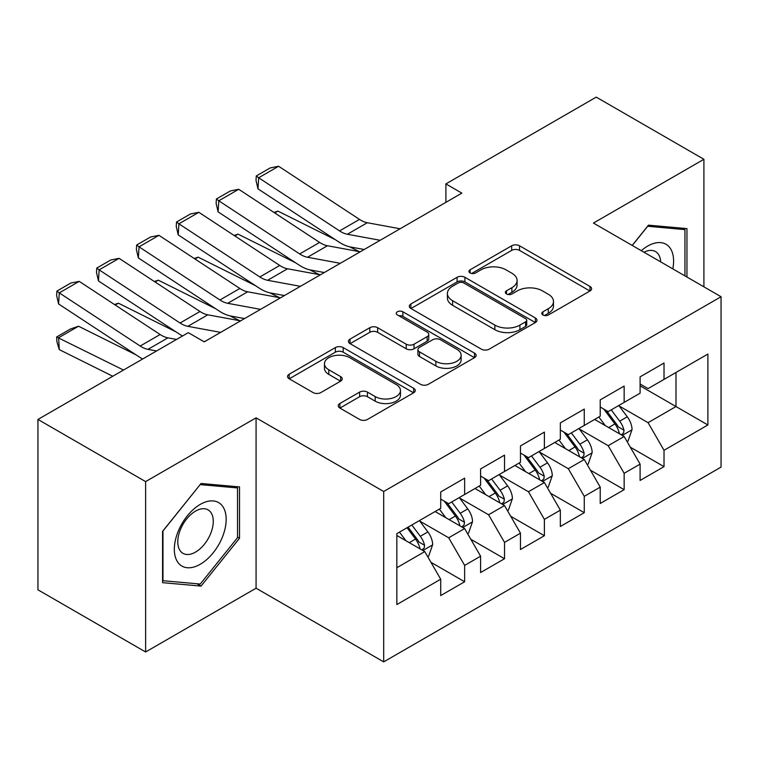<?xml version="1.0" encoding="UTF-8"?>
<svg xmlns="http://www.w3.org/2000/svg" width="759" height="759" viewBox="0 0 759 759"><rect width="100%" height="100%" fill="white"/><g stroke="black" fill="none" stroke-linecap="round" stroke-linejoin="round"><path stroke-width="1.14" d="M542.913 314.985A3.871 2.239 0 0 0 548.387 314.985L589.98 290.972A5.531 3.197 0 0 0 591.603 288.714A5.531 3.197 0 0 0 589.98 286.456L519.526 245.774A5.531 3.197 0 0 0 511.689 245.774L470.106 269.787A3.871 2.239 0 0 0 468.967 271.371A3.871 2.239 0 0 0 470.106 272.955A3.871 2.239 0 0 0 475.589 272.955L480.969 269.843A17.713 10.228 0 0 1 506.016 269.843L511.889 273.231A17.713 10.228 0 0 1 517.078 280.469A17.713 10.228 0 0 1 511.889 287.699L506.509 290.801A3.871 2.239 0 0 0 505.371 292.386A3.871 2.239 0 0 0 506.509 293.97A3.871 2.239 0 0 0 511.983 293.97L517.372 290.858A17.713 10.228 0 0 1 542.419 290.858L548.292 294.255A17.713 10.228 0 0 1 553.482 301.484A17.713 10.228 0 0 1 548.292 308.714L542.913 311.826A3.871 2.239 0 0 0 541.774 313.401A3.871 2.239 0 0 0 542.913 314.985L542.913 311.826M339.861 403.513A5.531 3.197 0 0 0 338.239 405.78A5.531 3.197 0 0 0 339.861 408.038L359.624 419.452A5.531 3.197 0 0 0 367.451 419.452L413.646 392.782A5.531 3.197 0 0 0 415.268 390.524A5.531 3.197 0 0 0 413.646 388.266L343.182 347.584A5.531 3.197 0 0 0 335.355 347.584L289.17 374.253A5.531 3.197 0 0 0 287.547 376.511A5.531 3.197 0 0 0 289.17 378.769L313.05 392.555A5.531 3.197 0 0 0 320.877 392.555L340.639 381.141A5.531 3.197 0 0 0 342.262 378.883A5.531 3.197 0 0 0 340.639 376.625L328.799 369.785A14.81 8.548 0 0 1 324.463 363.741A14.81 8.548 0 0 1 333.609 355.848A14.81 8.548 0 0 1 349.747 357.698L396.122 384.481A14.81 8.548 0 0 1 400.467 390.524A14.81 8.548 0 0 1 391.321 398.418A14.81 8.548 0 0 1 375.183 396.568L367.451 392.099A5.531 3.197 0 0 0 359.624 392.099L339.861 403.513L339.861 408.038M145.624 481.604L145.624 651.981L256.077 588.206L256.077 417.829L145.624 481.604L37.95 419.442L188.289 332.651L204.237 341.854L461.851 193.128L445.894 183.915L445.894 202.34M256.077 417.829L383.684 491.509L721.05 296.731L721.05 467.108L383.684 661.876L383.684 491.509M703.906 286.836L703.906 159.286L593.443 223.061L721.05 296.731M703.906 159.286L596.232 97.124L445.894 183.915M481.358 349.168A5.531 3.197 0 0 0 489.185 349.168L535.38 322.499A5.531 3.197 0 0 0 536.992 320.241A5.531 3.197 0 0 0 535.38 317.983L464.916 277.301A5.531 3.197 0 0 0 457.089 277.301L410.904 303.97A5.531 3.197 0 0 0 409.281 306.228A5.531 3.197 0 0 0 410.904 308.486L481.358 349.168M398.949 315.82A3.871 2.239 0 0 1 402.877 316.37L402.877 311.769L474.508 353.125A5.531 3.197 0 0 1 476.13 355.383A5.531 3.197 0 0 1 474.508 357.641L428.323 384.31A5.531 3.197 0 0 1 420.495 384.31L350.032 343.628L350.032 339.112A5.531 3.197 0 0 0 348.419 341.37A5.531 3.197 0 0 0 350.032 343.628M350.032 339.112L369.804 327.698A5.531 3.197 0 0 1 377.631 327.698L406.207 344.197A5.531 3.197 0 0 0 414.034 344.197L427.146 336.626A5.531 3.197 0 0 0 428.769 334.368A5.531 3.197 0 0 0 427.146 332.1L397.403 314.928A3.871 2.239 0 0 1 396.264 313.344A3.871 2.239 0 0 1 398.655 311.285A3.871 2.239 0 0 1 402.877 311.769M640.103 385.828L675.984 406.549L675.984 372.479L707.891 354.055L664.021 379.386L664.021 363.039L640.103 376.853L640.103 393.2L624.145 402.403L624.145 386.065L600.217 399.879L600.217 416.217L584.269 425.429L584.269 409.082L560.341 422.896L560.341 439.243L544.393 448.455L544.393 432.108L520.465 445.922L520.465 462.269L504.517 471.472L504.517 455.134L480.589 468.948L480.589 485.286L464.641 494.498L464.641 478.151L440.713 491.965L440.713 508.312L396.843 533.634L396.843 604.553L440.713 579.221L424.765 551.594L396.843 535.484M707.891 354.055L707.891 424.974L664.021 450.296L648.072 422.668L619.164 405.98M630.331 447.193L664.021 466.643L664.021 450.296M664.021 466.643L640.103 480.456L640.103 464.11L624.145 473.322L608.196 445.694L579.288 428.996M590.455 470.21L624.145 489.669L624.145 473.322M624.145 489.669L600.217 503.483L600.217 487.136L584.269 496.339L568.32 468.711L539.412 452.022M550.579 493.236L584.269 512.686L584.269 496.339M584.269 512.686L560.341 526.499L560.341 510.152L544.393 519.365L528.444 491.737L499.526 475.049M510.693 516.262L544.393 535.712L544.393 519.365M544.393 535.712L520.465 549.525L520.465 533.179L504.517 542.391L488.568 514.763L459.65 498.065M470.817 539.279L504.517 558.738L504.517 542.391M504.517 558.738L480.589 572.552L480.589 556.205L464.641 565.408L448.683 537.78L419.774 521.091M430.941 562.305L464.641 581.755L464.641 565.408M464.641 581.755L440.713 595.568L440.713 579.221M440.713 499.109L448.683 503.71L464.641 494.498M396.843 567.713L424.765 551.594M480.589 476.083L488.568 480.684L504.517 471.472M448.683 537.78L464.641 528.577L435.125 511.538M480.589 556.205L464.641 528.577M520.465 453.057L528.444 457.668L544.393 448.455M488.568 514.763L504.517 505.551L475.001 488.511M520.465 533.179L504.517 505.551M560.341 430.04L568.32 434.641L584.269 425.429M528.444 491.737L544.393 482.525L514.887 465.495M560.341 510.152L544.393 482.525M600.217 407.014L608.196 411.615L624.145 402.403M568.32 468.711L584.269 459.508L554.763 442.469M600.217 487.136L584.269 459.508M640.103 383.988L648.072 388.599L664.021 379.386M608.196 445.694L624.145 436.482L594.639 419.442M640.103 464.11L624.145 436.482M37.95 419.442L37.95 589.819L145.624 651.981M256.077 588.206L383.684 661.876M648.072 422.668L675.984 406.549L707.891 424.974M686.952 277.044L686.952 228.601L648.471 225.167L632.181 245.423M239.531 538.226L239.531 486.917L201.05 483.483L162.568 531.357L162.568 582.665L201.05 586.1L239.531 538.226L237.539 537.078M544.459 315.535L548.292 313.315A17.713 10.228 0 0 0 553.482 306.086L553.482 301.484M517.078 280.469L517.078 285.071A17.713 10.228 0 0 1 511.889 292.3L508.056 294.52M589.904 291.02L519.526 250.385A5.531 3.197 0 0 0 511.689 250.385L471.652 273.496M535.304 322.547L464.916 281.912A5.531 3.197 0 0 0 457.089 281.912L410.98 308.534M525.589 321.825A3.871 2.239 0 0 0 526.727 320.241A3.871 2.239 0 0 0 525.589 318.657L463.749 282.955A3.871 2.239 0 0 0 458.265 282.955L452.592 286.228A17.713 10.228 0 0 0 447.402 293.458A17.713 10.228 0 0 0 452.592 300.697L494.859 325.099A17.713 10.228 0 0 0 519.915 325.099L525.589 321.825L525.589 326.427A3.871 2.239 0 0 0 526.727 324.843L526.727 320.241M447.402 293.458L447.402 298.069A17.713 10.228 0 0 0 452.592 305.298L452.592 300.697M525.589 326.427L519.915 329.7A17.713 10.228 0 0 1 494.859 329.7L452.592 305.298M350.108 343.675L369.804 332.3L369.804 327.698M428.769 334.368L428.769 338.969A5.531 3.197 0 0 1 427.146 341.227L414.034 348.798A5.531 3.197 0 0 1 406.207 348.798L377.631 332.3A5.531 3.197 0 0 0 369.804 332.3M402.877 316.37L474.432 357.679M435.856 361.312A14.81 8.548 0 0 0 451.994 363.163A14.81 8.548 0 0 0 461.13 355.269A14.81 8.548 0 0 0 456.795 349.225L440.457 339.785A5.531 3.197 0 0 0 432.63 339.785L419.518 347.356A5.531 3.197 0 0 0 417.896 349.614A5.531 3.197 0 0 0 419.518 351.882L435.856 361.312L435.856 365.914A14.81 8.548 0 0 0 451.994 367.773A14.81 8.548 0 0 0 461.13 359.87L461.13 355.269M417.896 349.614L417.896 354.225A5.531 3.197 0 0 0 419.518 356.483L419.518 351.882M435.856 365.914L419.518 356.483M400.467 390.524L400.467 395.126A14.81 8.548 0 0 1 391.321 403.029A14.81 8.548 0 0 1 375.183 401.169L367.451 396.71A5.531 3.197 0 0 0 359.624 396.71L339.937 408.076M324.463 363.741L324.463 368.343A14.81 8.548 0 0 0 328.799 374.396L328.799 369.785M340.573 381.189L328.799 374.396M413.57 392.82L343.182 352.185A5.531 3.197 0 0 0 335.355 352.185L289.245 378.817M196.979 583.756L201.05 586.1M627.095 441.596L628.054 441.045L632.038 429.528A14.943 8.624 -120 0 0 627.276 416.805L618.803 405.496M273.999 212.454L277.917 211.106L335.421 239.73M349.624 246.798L358.817 251.381A42.295 24.421 60 0 1 359.32 251.627M605.303 425.6L598.86 417.004M595.853 420.144L595.122 419.167M621.327 434.86L623.651 432.772L623.974 430.163A14.943 8.624 -120 0 0 619.695 421.179L611.223 409.869M606.394 410.572L616.849 424.537A7.609 4.393 60 0 1 618.234 426.852L623.974 430.163M603.766 409.054L614.913 423.939A14.943 8.624 60 0 1 619.192 432.924L619.486 433.797M277.917 211.106L274.749 212.937M380.164 240.29L347.366 234.246A28.197 16.281 60 0 1 339.567 230.916L258.667 177.767L257.984 188.858L338.884 242.007A42.295 24.421 -120 0 0 350.573 246.998L364.197 249.502M400.107 228.772L367.299 222.729A28.197 16.281 60 0 1 359.51 219.408L278.61 166.259L258.667 177.767L256.276 175.965L270.242 167.91L278.61 166.259M257.984 188.858L256.011 180.405L256.276 175.965M587.219 464.612L588.178 464.062L592.162 452.554A14.943 8.624 -120 0 0 587.4 439.822L578.927 428.522M234.123 235.47L238.041 234.133L295.545 262.756M309.748 269.825L318.941 274.397A42.295 24.421 60 0 1 319.444 274.654M565.427 448.626L558.985 440.03M555.977 443.171L555.237 442.193M581.451 457.876L583.766 455.798L584.098 453.189A14.943 8.624 -120 0 0 579.819 444.195L571.347 432.896M566.508 433.598L576.973 447.563A7.609 4.393 60 0 1 578.358 449.878L584.098 453.189M563.88 432.08L575.037 446.966A14.943 8.624 60 0 1 579.307 455.95L579.61 456.814M238.041 234.133L234.873 235.964M547.343 487.639L548.302 487.088L552.286 475.57A14.943 8.624 -120 0 0 547.514 462.848L539.051 451.539M194.247 258.496L198.165 257.159L255.669 285.773M269.872 292.841L279.065 297.424A42.295 24.421 60 0 1 279.568 297.68M525.551 471.652L519.109 463.056M516.101 466.187L515.361 465.21M541.575 480.902L543.89 478.815L544.222 476.216A14.943 8.624 -120 0 0 539.943 467.221L531.471 455.912M526.632 456.624L537.097 470.589A7.609 4.393 60 0 1 538.482 472.895L544.222 476.216M524.004 455.106L535.152 469.982A14.943 8.624 60 0 1 539.431 478.976L539.734 479.84M198.165 257.159L194.997 258.99M340.288 263.307L307.49 257.263A28.197 16.281 60 0 1 299.691 253.942L218.791 200.793L218.108 211.875L299.008 265.024A42.295 24.421 -120 0 0 310.697 270.014L324.321 272.528M360.231 251.798L327.423 245.755A28.197 16.281 60 0 1 319.624 242.425L238.724 189.276L218.791 200.793L216.4 198.991L230.357 190.936L238.724 189.276M218.108 211.875L216.125 203.431L216.4 198.991M300.412 286.333L267.614 280.289A28.197 16.281 60 0 1 259.815 276.959L178.915 223.81L178.223 234.901L259.123 288.05A42.295 24.421 -120 0 0 270.821 293.04L284.445 295.555M320.345 274.824L287.547 268.781A28.197 16.281 60 0 1 279.748 265.451L198.849 212.302L178.915 223.81L176.524 222.017L190.481 213.953L198.849 212.302M178.223 234.901L176.249 226.448L176.524 222.017M672.797 268.876A36.66 21.167 120 0 0 670.121 248.089A36.66 21.167 120 0 0 641.298 250.688M660.672 261.874A25.094 14.487 120 0 0 658.328 254.17A25.094 14.487 120 0 0 655.501 251.552A25.094 14.487 120 0 0 643.983 252.235M647.598 226.248L684.96 229.626L684.96 275.897M682.493 228.203L684.96 229.626M632.266 245.47L647.674 226.296M177.805 562.258A36.66 21.167 120 0 0 213.213 552.77A36.66 21.167 120 0 0 222.7 506.405A36.66 21.167 120 0 0 187.293 515.892A36.66 21.167 120 0 0 177.805 562.258M180.168 550.721A25.094 14.487 120 0 0 182.985 553.339A25.094 14.487 120 0 0 206.334 541.622A25.094 14.487 120 0 0 210.898 512.486A25.094 14.487 120 0 0 208.08 509.868A25.094 14.487 120 0 0 184.731 521.585A25.094 14.487 120 0 0 180.168 550.721M200.253 484.612L237.539 487.942L237.539 537.657L200.253 584.041L162.967 580.711L162.967 530.996L200.177 484.574M235.062 486.519L237.539 487.942M507.467 510.665L508.426 510.114L512.41 498.597A14.943 8.624 -120 0 0 507.638 485.874L499.166 474.565M154.362 281.523L158.289 280.175L215.793 308.799M229.986 315.867L239.189 320.45A42.295 24.421 60 0 1 239.692 320.696M485.675 494.669L479.233 486.073M476.216 489.213L475.485 488.236M501.699 503.929L504.014 501.841L504.346 499.232A14.943 8.624 -120 0 0 500.067 490.248L491.595 478.938M486.756 479.641L497.221 493.606A7.609 4.393 60 0 1 498.606 495.921L504.346 499.232M484.128 478.123L495.276 493.008A14.943 8.624 60 0 1 499.555 501.993L499.858 502.866M158.289 280.175L155.111 282.006M467.591 533.681L468.55 533.131L472.534 521.623A14.943 8.624 -120 0 0 467.762 508.891L459.29 497.591M114.486 304.539L118.413 303.202L175.908 331.825M445.789 517.695L439.357 509.099M436.34 512.24L435.609 511.262M461.823 526.945L464.138 524.867L464.461 522.258A14.943 8.624 -120 0 0 460.191 513.274L451.719 501.965M446.88 502.667L457.345 516.632A7.609 4.393 60 0 1 458.73 518.947L464.461 522.258M444.252 501.149L455.4 516.035A14.943 8.624 60 0 1 459.679 525.019L459.982 525.883M118.413 303.202L115.235 305.033M260.536 309.359L227.728 303.315A28.197 16.281 60 0 1 219.939 299.985L139.039 246.836L138.347 257.927L219.247 311.076A42.295 24.421 -120 0 0 230.945 316.067L244.569 318.571M280.469 297.841L247.671 291.798A28.197 16.281 60 0 1 239.872 288.477L158.973 235.328L139.039 246.836L136.648 245.034L150.605 236.979L158.973 235.328M138.347 257.927L136.373 249.474L136.648 245.034M220.66 332.376L187.852 326.332A28.197 16.281 60 0 1 180.054 323.011L99.154 269.862L98.471 280.944L179.371 334.093A42.295 24.421 -120 0 0 182.521 335.971M203.365 341.351L204.693 341.597M240.594 320.867L207.795 314.824A28.197 16.281 60 0 1 199.996 311.494L119.097 258.345L99.154 269.862L96.772 268.06L110.729 260.005L119.097 258.345M98.471 280.944L96.497 272.5L96.772 268.06M427.715 556.708L428.664 556.157L432.658 544.639A14.943 8.624 -120 0 0 427.886 531.917L419.414 520.608M78.538 326.228L58.595 337.736L59.278 349.614L56.897 341.749L56.621 336.996L70.578 328.941L78.538 326.228L136.032 354.842M405.913 540.721L399.471 532.125M56.621 336.996L123.508 370.05M112.778 376.246L59.278 349.614M421.947 549.971L424.262 547.884L424.585 545.285A14.943 8.624 -120 0 0 420.306 536.29L411.833 524.981M408.095 527.144L417.469 539.658A7.609 4.393 60 0 1 418.845 541.964L424.585 545.285M407.052 527.742L415.524 539.051A14.943 8.624 60 0 1 419.803 548.045L420.106 548.909M156.591 350.943L147.977 349.358A28.197 16.281 60 0 1 140.178 346.028L59.278 292.879L58.595 303.97L139.495 357.119A42.295 24.421 -120 0 0 142.645 358.998M176.534 339.434L167.919 337.85A28.197 16.281 60 0 1 160.121 334.52L79.221 281.371L59.278 292.879L56.897 291.086L70.853 283.022L79.221 281.371M58.595 303.97L56.621 295.517L56.897 291.086M548.292 313.315L548.292 308.714M506.509 293.97L506.509 290.801M511.889 292.3L511.889 287.699M470.106 272.955L470.106 269.787M511.689 250.385L511.689 245.774M519.526 250.385L519.526 245.774M589.98 290.972L589.98 286.456M410.904 308.486L410.904 303.97M457.089 281.912L457.089 277.301M464.916 281.912L464.916 277.301M535.38 322.499L535.38 317.983M494.859 329.7L494.859 325.099M519.915 329.7L519.915 325.099M377.631 332.3L377.631 327.698M406.207 348.798L406.207 344.197M414.034 348.798L414.034 344.197M427.146 341.227L427.146 336.626M474.508 357.641L474.508 353.125M359.624 396.71L359.624 392.099M367.451 396.71L367.451 392.099M375.183 401.169L375.183 396.568M340.639 381.141L340.639 376.625M289.17 378.769L289.17 374.253M335.355 352.185L335.355 347.584M343.182 352.185L343.182 347.584M413.646 392.782L413.646 388.266M622.276 435.4L631.943 429.822M619.695 421.179L627.276 416.805M608.671 427.545L614.913 423.939M347.366 234.246L367.299 222.729M339.567 230.916L359.51 219.408M582.4 458.427L592.067 452.838M579.819 444.195L587.4 439.822M568.785 450.571L575.037 446.966M542.524 481.443L552.191 475.865M539.943 467.221L547.514 462.848M528.909 473.588L535.152 469.982M307.49 257.263L327.423 245.755M299.691 253.942L319.624 242.425M267.614 280.289L287.547 268.781M259.815 276.959L279.748 265.451M502.638 504.469L512.316 498.891M500.067 490.248L507.638 485.874M489.033 496.614L495.276 493.008M462.762 527.496L472.43 521.907M460.191 513.274L467.762 508.891M449.157 519.64L455.4 516.035M227.728 303.315L247.671 291.798M219.939 299.985L239.872 288.477M187.852 326.332L207.795 314.824M180.054 323.011L199.996 311.494M422.886 550.512L432.554 544.934M420.306 536.29L427.886 531.917M409.281 542.657L415.524 539.051M147.977 349.358L167.919 337.85M140.178 346.028L160.121 334.52"/></g></svg>

